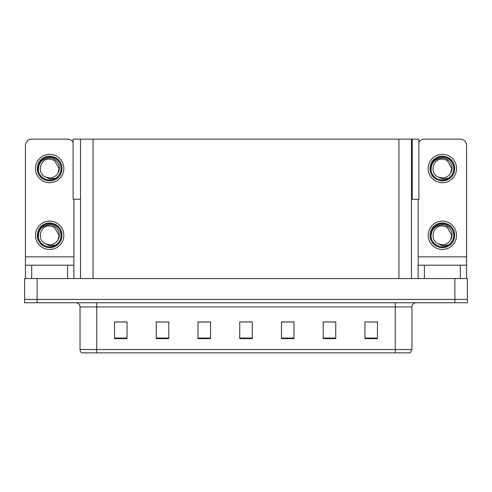 <?xml version="1.0" encoding="UTF-8"?>
<svg xmlns="http://www.w3.org/2000/svg" width="492" height="492" viewBox="0 0 492 492"><rect width="100%" height="100%" fill="white"/><g stroke="black" fill="none" stroke-linecap="round" stroke-linejoin="round"><path stroke-width="0.74" d="M411.466 199.248L418.895 199.248L418.895 139.138L411.466 139.138L411.466 278.558M411.466 139.138L73.105 139.138L73.105 199.248L80.534 199.248M412.216 199.248L412.216 139.138M37.121 302.771L467.4 302.771L467.4 299.431L24.6 299.431L24.6 278.558L37.121 278.558L37.121 299.431L24.6 299.431L24.6 302.771L37.121 302.771L37.121 299.431L467.4 299.431L467.4 278.558L37.121 278.558M80.534 139.138L80.534 278.558M370.058 322.014L377.487 322.014L364.966 321.928L370.058 321.928L364.966 321.928L364.966 338.625L377.487 338.625L377.487 321.928L376.318 322.014M323.81 322.014L323.226 321.928L323.81 321.928L323.226 321.928L323.226 338.625L335.747 338.625L335.747 321.928L323.226 321.928L335.747 322.014M115.681 322.014L127.034 322.014L114.513 321.928L115.681 321.928L114.513 321.928L114.513 338.625L127.034 338.625L127.034 321.928L121.942 322.014M156.253 322.014L168.774 322.014L156.253 321.928L156.253 338.625L168.774 338.625L168.774 321.928L168.19 322.014M242.87 322.014L252.261 322.014L239.739 321.928L242.87 321.928L239.739 321.928L239.739 338.625L252.261 338.625L252.261 321.928L249.13 322.014M335.372 322.014L330.071 322.014M208.184 322.014L202.882 322.014M161.93 322.014L156.628 322.014M289.118 322.014L283.816 322.014M377.487 321.928L376.318 321.928L377.487 321.928M168.774 321.928L168.19 321.928L168.774 321.928M127.034 321.928L121.942 321.928L127.034 321.928M252.261 321.928L249.13 321.928L252.261 321.928M411.964 349.523L410.297 352.862L395.267 352.862L395.267 349.523L411.964 349.523L411.964 306.947A4.176 4.176 0 0 1 416.14 302.771M80.036 349.523L96.733 349.523L96.733 352.862L395.267 352.862L81.703 352.862A4.176 4.176 0 0 1 80.036 349.523L80.036 306.947C79.784 304.407 78.394 303.017 75.86 302.771M294.001 338.625L294.001 321.928L281.479 321.928L281.479 338.625L294.001 338.625M210.521 338.625L210.521 321.928L197.999 321.928L197.999 338.625L210.521 338.625M91.174 352.862L83.579 352.862M210.521 322.014L197.999 322.014M294.001 322.014L281.479 322.014M67.595 278.558L67.595 265.2L31.697 265.2L31.697 278.558M73.105 142.428A6.261 6.261 0 0 0 67.595 139.138L31.697 139.138A6.261 6.261 0 0 0 25.436 145.404L25.436 256.855L73.855 256.855L73.855 278.558M73.855 199.248L73.855 256.855M25.436 278.558L25.436 265.2L31.697 265.2M67.595 265.2L73.855 265.2M25.436 265.2L25.436 256.855M460.303 278.558L460.303 265.2L424.405 265.2L424.405 278.558M418.145 199.248L418.145 256.855L466.564 256.855L466.564 145.404A6.261 6.261 0 0 0 460.303 139.138L424.405 139.138A6.261 6.261 0 0 0 418.895 142.428M418.145 278.558L418.145 265.2L424.405 265.2M460.303 265.2L466.564 265.2L466.564 278.558M466.564 256.855L466.564 265.2M418.145 265.2L418.145 256.855M49.643 249.505A14.194 14.194 0 0 0 63.837 235.311A14.194 14.194 0 0 0 49.643 221.123A14.194 14.194 0 0 0 35.455 235.311A14.194 14.194 0 0 0 49.643 249.505M49.643 244.752A9.434 9.434 0 0 0 58.05 239.61L59.083 235.311L54.366 227.144L49.643 225.877C40.018 225.305 36.636 239.985 45.412 243.749A9.434 9.434 0 0 0 49.643 244.752L45.412 243.749L49.643 245.686L55.707 245.065C60.953 241.135 62.349 236.154 59.883 230.121A11.482 11.482 0 0 0 38.167 235.311A11.482 11.482 0 0 0 50.971 246.713L57.533 244.758C53.154 248.073 48.474 248.478 43.493 245.969C35.406 241.787 35.406 228.842 43.493 224.66C47.595 222.482 51.697 222.482 55.799 224.66C63.886 228.842 63.886 241.787 55.799 245.969C51.697 248.146 47.595 248.146 43.493 245.969C35.406 241.787 35.406 228.842 43.493 224.66C47.595 222.482 51.697 222.482 55.799 224.66C63.886 228.842 63.886 241.787 55.799 245.969C51.697 248.146 47.595 248.146 43.493 245.969C35.406 241.787 35.406 228.842 43.493 224.66C47.595 222.482 51.697 222.482 55.799 224.66C63.886 228.842 63.886 241.787 55.799 245.969C48.13 250.883 36.918 244.413 37.337 235.311C37.509 230.674 39.557 227.12 43.493 224.66C51.162 219.746 62.367 226.215 61.949 235.311C61.346 242.298 57.607 246.381 50.737 247.568M38.438 237.784C38.062 229.875 41.802 225.545 49.643 224.789C56.764 224.782 61.924 233.479 58.05 239.61L59.083 235.311L54.366 227.144L49.643 225.877M59.883 230.121L61.881 236.615C61.488 239.899 60.036 242.611 57.533 244.758M49.643 182.717A14.194 14.194 0 0 0 63.837 168.528A14.194 14.194 0 0 0 49.643 154.334A14.194 14.194 0 0 0 35.455 168.528A14.194 14.194 0 0 0 49.643 182.717M49.643 177.963A9.434 9.434 0 0 0 58.05 172.821L59.083 168.528L54.366 160.355L49.643 159.088C40.018 158.522 36.636 173.196 45.412 176.96A9.434 9.434 0 0 0 49.643 177.963L45.412 176.96L49.643 178.903L55.707 178.276C60.953 174.346 62.349 169.365 59.883 163.338A11.482 11.482 0 0 0 38.167 168.528A11.482 11.482 0 0 0 50.971 179.931L57.533 177.975C53.154 181.284 48.474 181.689 43.493 179.186C35.406 174.998 35.406 162.059 43.493 157.87C47.595 155.693 51.697 155.693 55.799 157.87C63.886 162.059 63.886 174.998 55.799 179.186C51.697 181.357 47.595 181.357 43.493 179.186C35.406 174.998 35.406 162.059 43.493 157.87C47.595 155.693 51.697 155.693 55.799 157.87C63.886 162.059 63.886 174.998 55.799 179.186C51.697 181.357 47.595 181.357 43.493 179.186C35.406 174.998 35.406 162.059 43.493 157.87C47.595 155.693 51.697 155.693 55.799 157.87C63.886 162.059 63.886 174.998 55.799 179.186C48.13 184.094 36.918 177.624 37.337 168.528C37.509 163.885 39.557 160.337 43.493 157.87C51.162 152.957 62.367 159.426 61.949 168.528C61.346 175.509 57.607 179.598 50.737 180.785M38.438 171.001C38.062 163.092 41.802 158.756 49.643 158C56.764 157.993 61.924 166.69 58.05 172.821L59.083 168.528L54.366 160.355L49.643 159.088M59.883 163.338L61.881 169.826C61.488 173.11 60.036 175.828 57.533 177.975M442.357 249.505A14.194 14.194 0 0 0 456.545 235.311A14.194 14.194 0 0 0 442.357 221.123A14.194 14.194 0 0 0 428.163 235.311A14.194 14.194 0 0 0 442.357 249.505M431.146 237.784C430.771 229.875 434.51 225.545 442.357 224.789C449.473 224.782 454.639 233.479 450.758 239.61A9.434 9.434 0 0 1 442.357 244.752L438.12 243.743A9.434 9.434 0 0 0 442.357 244.752L438.12 243.749L442.357 245.686L448.415 245.065C453.661 241.135 455.057 236.154 452.591 230.121A11.482 11.482 0 0 0 430.875 235.311A11.482 11.482 0 0 0 443.679 246.713L450.242 244.758C445.863 248.073 441.189 248.478 436.201 245.969C428.114 241.787 428.114 228.842 436.201 224.66C440.303 222.482 444.405 222.482 448.507 224.66C456.594 228.842 456.594 241.787 448.507 245.969C444.405 248.146 440.303 248.146 436.201 245.969C428.114 241.787 428.114 228.842 436.201 224.66C440.303 222.482 444.405 222.482 448.507 224.66C456.594 228.842 456.594 241.787 448.507 245.969C444.405 248.146 440.303 248.146 436.201 245.969C428.114 241.787 428.114 228.842 436.201 224.66C440.303 222.482 444.405 222.482 448.507 224.66C456.594 228.842 456.594 241.787 448.507 245.969C440.838 250.883 429.633 244.413 430.051 235.311C430.217 230.674 432.265 227.12 436.201 224.66C443.87 219.746 455.082 226.215 454.663 235.311C454.054 242.298 450.315 246.381 443.446 247.568M438.12 243.749C429.344 239.985 432.726 225.305 442.357 225.877L447.074 227.144L451.791 235.311L450.758 239.61L451.791 235.311L447.074 227.144L442.357 225.877M452.591 230.121L454.59 236.615C454.196 239.899 452.745 242.611 450.242 244.758M442.357 182.717A14.194 14.194 0 0 0 456.545 168.528A14.194 14.194 0 0 0 442.357 154.334A14.194 14.194 0 0 0 428.163 168.528A14.194 14.194 0 0 0 442.357 182.717M431.146 171.001C430.771 163.092 434.51 158.756 442.357 158C449.473 157.993 454.639 166.69 450.758 172.821A9.434 9.434 0 0 1 442.357 177.963L438.12 176.96A9.434 9.434 0 0 0 442.357 177.963L438.12 176.96L442.357 178.903L448.415 178.276C453.661 174.346 455.057 169.365 452.591 163.338A11.482 11.482 0 0 0 430.875 168.528A11.482 11.482 0 0 0 443.679 179.931L450.242 177.975C445.863 181.284 441.189 181.689 436.201 179.186C428.114 174.998 428.114 162.059 436.201 157.87C440.303 155.693 444.405 155.693 448.507 157.87C456.594 162.059 456.594 174.998 448.507 179.186C444.405 181.357 440.303 181.357 436.201 179.186C428.114 174.998 428.114 162.059 436.201 157.87C440.303 155.693 444.405 155.693 448.507 157.87C456.594 162.059 456.594 174.998 448.507 179.186C444.405 181.357 440.303 181.357 436.201 179.186C428.114 174.998 428.114 162.059 436.201 157.87C440.303 155.693 444.405 155.693 448.507 157.87C456.594 162.059 456.594 174.998 448.507 179.186C440.838 184.094 429.633 177.624 430.051 168.528C430.217 163.885 432.265 160.337 436.201 157.87C443.87 152.957 455.082 159.426 454.663 168.528C454.054 175.509 450.315 179.598 443.446 180.785M438.12 176.96C429.344 173.196 432.726 158.522 442.357 159.088L447.074 160.355L451.791 168.528L450.758 172.821L451.791 168.528L447.074 160.355L442.357 159.088M452.591 163.338L454.59 169.826C454.196 173.11 452.745 175.828 450.242 177.975M454.879 278.558L454.879 302.771M93.056 139.138L93.056 278.558M398.944 139.138L398.944 278.558M395.267 302.771L395.267 306.947L80.036 306.947M411.964 306.947L395.267 306.947L395.267 349.523L96.733 349.523L96.733 302.771M252.261 338.047L239.739 338.047M210.521 338.047L197.999 338.047M168.774 338.047L156.253 338.047M127.034 338.047L114.513 338.047M294.001 338.047L281.479 338.047M335.747 338.047L323.226 338.047M377.487 338.047L364.966 338.047"/></g></svg>
